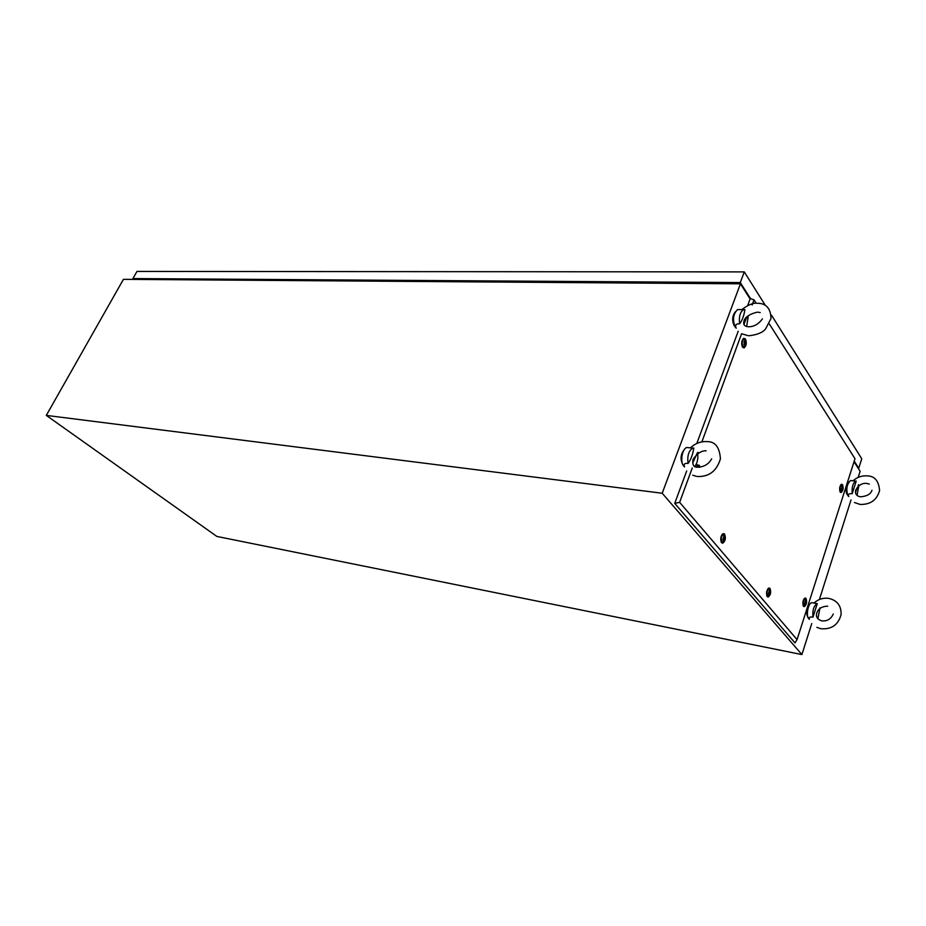 <?xml version="1.0" encoding="UTF-8"?>
<svg xmlns="http://www.w3.org/2000/svg" width="926" height="926" viewBox="0 0 926 926"><rect width="100%" height="100%" fill="white"/><g stroke="black" fill="none" stroke-linecap="round" stroke-linejoin="round"><path stroke-width="1.39" d="M750.106 298.971L740.43 283.819L123.436 279.339L46.3 415.392L662.206 493.245L801.904 654.578L216.858 536.432L46.3 415.392M854.038 461.727L860.127 471.265L858.182 477.388M851.006 499.971L819.394 599.516M811.766 623.522L801.904 654.578M740.43 283.819L662.206 493.245M858.564 484.68L858.078 485.814M857.175 487.597L855.45 492.69M847.406 494.715L846.792 494.09C845.207 489.032 845.878 485.004 848.806 482.006M848.529 495.769C848.089 494.079 849.316 493.396 852.198 493.708C851.677 487.296 852.869 483.094 855.786 481.103L852.996 480.802C857.163 477.11 861.921 475.478 867.28 475.895C874.688 476.022 878.786 480.918 879.584 490.56C876.91 500.04 870.475 504.658 860.289 504.427M848.806 496.544L847.903 495.699C845.913 489.171 846.792 484.113 850.554 480.536L851.503 480.64M858.738 486.023L857.106 495.121M852.198 493.708L856.214 481.057M807.9 617.179L807.588 616.866C805.805 611.739 806.581 607.502 809.903 604.134M809.312 618.788C808.803 617.225 810.018 616.693 812.959 617.179C812.38 610.28 813.78 605.754 817.16 603.613L813.885 603.046M809.463 619.309L808.687 618.684C805.724 615.582 808.259 602.861 811.859 602.687L812.866 602.861M820.008 607.792L817.924 618.429M812.959 617.179L817.276 603.602M697.347 452.837L692.972 462.456M682.636 464.215L682.566 464.134C680.147 458.995 680.679 454.226 684.152 449.828M684.383 466.137C683.562 464.007 684.8 463.104 688.099 463.451C687.092 455.858 688.655 450.742 692.798 448.103L690.298 447.848M684.58 466.889L683.689 466.067C679.869 461.958 682.207 448.415 686.895 447.513L688.875 447.709M697.486 452.733C698.389 457.872 697.591 462.329 695.102 466.102M688.099 463.451C690.958 459.481 692.856 454.33 693.805 447.999M746.831 317.039L743.879 324.563M734.642 326.126L734.005 325.385C731.876 320.234 732.316 315.708 735.325 311.807M736.239 328.198L735.151 327.04C732.373 319.597 733.207 313.775 737.652 309.562L739.399 309.597M735.846 327.052C735.14 324.771 736.402 323.683 739.654 323.811C738.763 316.831 740.036 312.12 743.474 309.689L744.886 309.608C744.006 315.639 742.258 320.373 739.654 323.811M748.347 315.673L746.657 326.45M174.91 279.71L174.192 279.71M676.385 283.356L677.056 282.87M707.614 283.576L706.179 283.564M395.24 281.307L394.256 281.307M854.223 461.16L858.738 468.232L861.759 458.775L771.451 315.129M858.738 468.232L858.159 468.174M133.923 279.421L132.939 278.576L740.291 282.569L744.284 271.897L765.374 305.441M740.291 282.569L750.141 298.01M132.939 278.576L136.967 271.422L744.284 271.897M134.432 279.421L739.932 283.807M842.556 484.703C843.598 488.199 843.111 490.826 841.086 492.574L840.183 492.076C839.141 488.778 839.581 486.162 841.502 484.217L842.556 484.703M806.002 598.381C807.159 602.016 806.581 604.771 804.277 606.657L803.467 606.252C802.31 602.838 802.83 600.083 805.03 597.999L806.002 598.381M804.023 605.616L803.062 605.465M769.981 588.38C771.277 592.189 770.663 595.082 768.152 597.062L767.237 596.622C765.952 593.068 766.497 590.186 768.881 587.975L769.981 588.38M724.572 534.047C726.053 538.064 725.417 541.12 722.697 543.203L721.539 542.682C720.069 538.955 720.613 535.923 723.171 533.561L724.572 534.047M697.428 464.852L699.28 465.338L700.068 467.179M745.476 339.02C746.877 342.956 746.391 345.93 744.029 347.945L742.502 347.169C741.113 343.5 741.518 340.548 743.717 338.303L745.476 339.02M756.206 303.3L754.03 299.874L752.132 305.036M741.61 333.673L701.862 441.864M697.996 452.374L697.625 453.393M692.254 467.989L679.638 502.343L797.066 639.6L854.999 458.729L769.298 323.892M749.701 298.334L754.03 299.874M797.066 639.6L794.983 642.899L674.73 503.374L686.675 470.987M696.815 443.461L738.207 331.23M747.687 305.545L750.454 298.022M679.638 502.343L674.73 503.374M804.069 598.752L805.724 599.238C806.604 601.53 806.303 603.636 804.798 605.546L803.756 605.384C802.842 602.641 803.27 600.488 805.03 598.925M745.361 342.319L744.689 341.335L744.018 342.03L744.446 344.889L745.361 342.319M744.307 344.646L745.071 342.307L744.539 341.567M743.948 344.808L744.759 341.081L744.886 344.958L743.948 344.808M742.826 346.278C741.738 343.315 742.073 340.988 743.856 339.321L745.152 339.911C746.171 342.319 745.974 344.53 744.585 346.555L742.826 346.278M743.856 339.321L742.814 339.286M743.428 346.822L742.282 346.81M696.479 465.697L698.297 465.836L699.408 467.236M724.445 537.485L723.762 536.675L722.812 539.407L723.495 540.205L724.445 537.485M723.356 539.951L724.167 537.439L723.623 536.883M722.998 540.24L723.993 536.443L723.796 540.321L722.998 540.24M721.875 541.733C720.717 538.712 721.18 536.339 723.241 534.591L724.236 534.996C725.336 537.416 725.046 539.708 723.38 541.872L721.875 541.733M722.222 542.034L721.076 541.884M769.9 591.656L769.298 590.938L768.43 593.543L769.031 594.249L769.9 591.656M768.893 593.983L769.159 591.158M768.592 594.307L769.529 590.73L769.228 594.388L768.592 594.307M767.55 595.719C766.531 592.848 766.983 590.591 768.893 588.959L769.68 589.295C770.663 591.645 770.351 593.832 768.742 595.869L767.55 595.719M805.944 601.495L805.4 600.824L804.601 603.312L805.145 603.983L805.944 601.495M805.018 603.706L805.261 601.067M804.752 604.041L805.608 600.615L804.752 604.041M842.51 487.643L842.012 486.902L841.271 489.229L841.769 489.97L842.51 487.643M841.653 489.68L841.873 487.169M841.398 489.97L842.139 486.706L841.965 490.097L841.398 489.97M840.438 491.255C839.627 488.615 839.986 486.567 841.526 485.12L842.29 485.502L841.514 491.498L840.438 491.255M859.837 504.357L854.432 502.505M866.505 483.407C862.256 482.897 858.657 485.143 855.705 490.143C854.953 493.975 856.619 496.209 860.705 496.822C867.106 496.197 870.857 493.998 871.956 490.259M866.91 483.453L869.34 484.113M855.786 481.103L850.554 480.536M820.552 628.65L816.871 627.353M827.717 606.16C821.86 606.356 818.179 608.741 816.674 613.313C815.794 616.982 817.496 619.506 821.79 620.86C827.138 621.392 830.969 619.089 833.296 613.961M814.035 602.988C818.352 599.145 823.283 597.617 828.839 598.393C837.289 600.442 841.364 605.835 841.086 614.586C838.319 624.818 831.641 629.541 821.038 628.742M817.16 603.613L811.859 602.687M696.583 476.381L692.683 475.188M706.144 450.823C701.503 450.545 697.128 453.427 693.007 459.446C692.185 464.91 693.748 467.491 697.66 467.19C704.038 466.97 708.703 464.181 711.666 458.81M690.402 447.86C695.357 443.299 700.878 441.227 706.978 441.621C715.15 441.459 719.641 447.212 720.416 458.868C716.724 471.01 709.096 476.89 697.567 476.52M692.798 448.103L686.895 447.513M748.301 335.698L742.305 333.973M757.051 312.189C749.944 314.007 745.673 316.692 744.215 320.246C742.791 324.366 744.319 326.554 748.821 326.785C754.134 326.647 758.672 324.007 762.445 318.857M757.792 312.189L760.2 312.583M741.714 309.654C748.162 304.781 753.382 302.663 757.387 303.277C766.115 303.265 770.652 308.335 771.011 318.475L765.57 328.962C762.619 332.561 757.144 334.818 749.157 335.744M743.474 309.689L737.652 309.562M840.102 491.938L841.086 492.574M803.247 605.893L804.277 606.657M766.948 596.159L768.152 597.062M721.169 542.104L722.697 543.203M742.386 346.995L744.029 347.945M744.759 341.081L744.342 339.286M744.886 344.958L744.585 346.555M698.517 467.248L698.297 465.836M723.993 536.443L723.738 534.626M723.241 534.591L722.072 534.429M723.796 540.321L723.38 541.872M769.529 590.73L769.298 588.994M768.893 588.959L767.851 588.774M767.828 595.962L766.786 595.777M769.228 594.388L768.742 595.869M805.608 600.615L805.365 598.96M805.296 604.134L804.798 605.546M842.139 486.706L841.827 485.12M841.526 485.12L840.611 485.016M840.808 491.602L839.894 491.498M841.965 490.097L841.514 491.498"/></g></svg>
